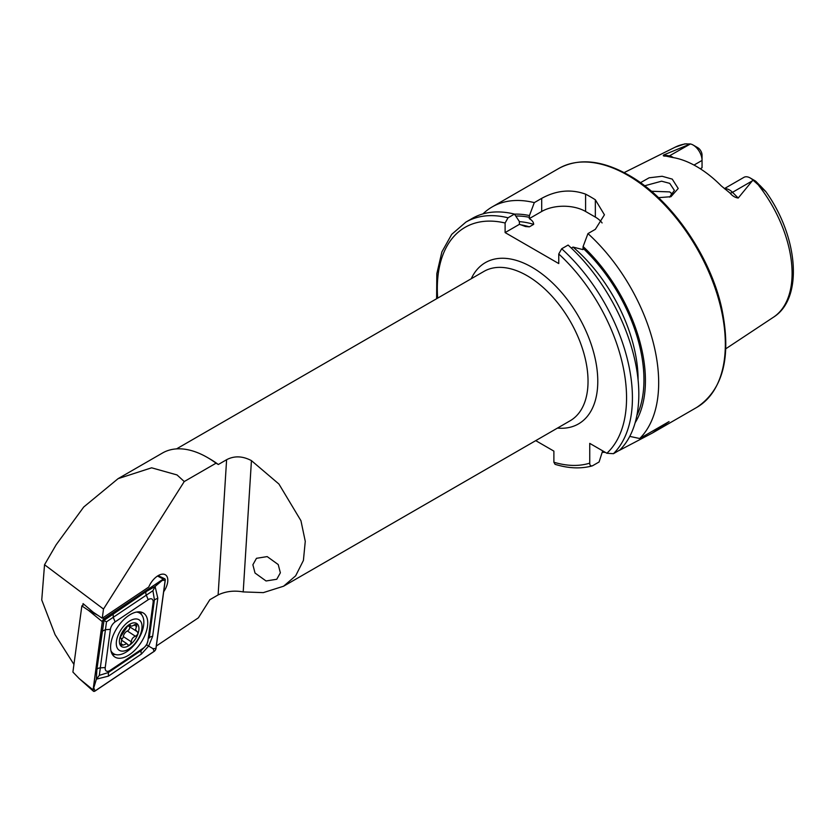 <?xml version="1.0" encoding="UTF-8"?>
<svg xmlns="http://www.w3.org/2000/svg" width="835" height="835" viewBox="0 0 835 835"><rect width="100%" height="100%" fill="white"/><g stroke="black" fill="none" stroke-linecap="round" stroke-linejoin="round"><path stroke-width="1.25" d="M669.587 197.133L674.377 190.37L669.733 183.366L661.602 181.195L644.63 185.798M640.445 182.698L649.129 177.803L662.124 176.268L672.248 179.118L678.218 188.491L670.954 196.695L658.502 197.665M267.19 556.601L256.47 558.312L252.88 564.773L255.019 573.019L266.052 580.972L276.771 579.26L280.362 572.8L278.222 564.554L267.19 556.601M184.253 481.544L177.041 474.948L151.615 467.809L118.09 478.653L83.73 507.012L56.175 544.733L44.537 564.742L103.498 609.049L184.253 481.544L216.056 463.185A89.669 51.77 -120 0 0 207.341 457.455A89.669 51.77 -120 0 0 162.501 453.008L118.09 478.653M163.681 591.744A14.487 7.755 123.3 0 0 165.518 574.866A14.487 7.755 123.3 0 0 158.264 575.576A14.487 7.755 123.3 0 0 148.745 587.057L102.256 618.234L93.207 612.191L83.072 603.601L82.842 605.271M724.394 188.616L743.912 177.354A12.556 7.254 60 0 1 750.195 177.97L750.195 177.97A12.556 7.254 60 0 1 752.951 180.078L738.223 198.031C735.165 197.644 732.399 195.964 729.926 193L721.21 185.84A100.106 57.792 60 0 0 696.557 166.489A100.106 57.792 60 0 0 671.904 157.366L666.027 156.114C663.512 156.197 662.719 155.811 663.668 154.976L663.71 155.874M672.853 194.597L669.733 191.904L651.373 191.257M571.338 248.058L573.029 247.076L582.934 249.613L583.101 246.534L587.955 233.602L595.345 229.333L604.436 214.804L595.345 199.784A137.963 79.649 -120 0 0 590.47 196.83A137.963 79.649 -120 0 0 585.596 194.148C571.015 188.919 556.381 190.328 541.696 198.354L534.306 202.623L529.453 215.555L529.275 218.634C532.156 220.315 533.617 222.214 533.669 224.354L529.38 226.838L525.476 226.535L519.474 224.302L519.307 221.421L514.454 214.084L508.035 217.789L505.112 222.997L505.112 232.589L558.761 263.568L558.761 253.976L561.694 248.757L568.103 245.062A137.963 79.649 60 0 1 619.862 449.981L613.454 453.687L606.857 453.259L589.74 443.375L589.74 463.143A133.819 77.258 60 0 1 553.887 462.225L555.066 464.323C568.364 468.425 580.701 468.967 592.057 465.94L592.662 465.69C590.742 466.347 589.771 465.502 589.74 463.143M587.955 233.602A137.963 79.649 60 0 1 639.714 438.521L629.767 436.381M618.933 450.524A137.963 79.649 60 0 0 619.278 450.43L652.292 433.083L669.054 421.581L639.714 438.521M605.281 452.34A137.963 79.649 60 0 1 602.202 452.299M694.01 165.069L702.047 160.435L702.047 167.762L700.314 168.764M670.943 196.34A72.426 41.813 60 0 1 671.455 193.115M750.195 177.97L754.83 180.652A6.012 3.465 60 0 1 756.28 181.779L765.778 191.601L752.951 180.078M156.343 646.008L198.386 617.816L209.846 599.707L218.123 594.927C225.794 591.295 234.155 590.293 243.204 591.921L263.296 592.631L283.566 586.222L295.663 575.816L303.408 560.442L305.266 541.341L300.944 520.716L278.932 484.039L251.439 460.628C242.609 455.962 234.332 455.649 226.609 459.709L218.332 464.5A86.224 49.787 -120 0 0 209.773 458.864L207.341 457.455M73.939 664.43L55.089 634.663L41.75 599.958L44.537 564.742M102.256 618.234L103.498 609.049M216.056 463.185L218.332 464.5M689.345 144.361L663.668 154.976L669.399 155.884L690.399 143.964L684.679 143.923L675.244 147.137A98.259 56.728 60 0 1 686.464 143.797M693.165 145.05A12.556 7.254 -120 0 1 702.047 160.435L702.047 155.08A6.012 3.465 -120 0 0 697.799 147.722L693.165 145.05A12.556 7.254 -120 0 0 690.399 143.964M672.603 194.889A76.215 44.004 60 0 1 672.655 194.336M759.913 185.401L765.695 191.434C798.03 236.169 803.865 298.283 773.44 317.227L725.824 348.759M583.101 246.534A126.064 72.791 60 0 1 635.153 422.719M535.736 440.64L553.887 451.119L553.887 462.225M602.661 450.837L599.081 461.985L592.662 465.69M508.035 217.789A137.963 79.649 60 0 0 465.888 222.1L472.297 218.394A137.963 79.649 60 0 1 514.454 214.084M514.506 214.157A126.064 72.791 60 0 1 529.453 215.555M482.943 213.906A137.963 79.649 60 0 1 492.149 206.934A137.963 79.649 60 0 1 534.306 202.623M602.098 222.945A31.041 17.921 0 0 0 595.345 217.1L585.596 211.474A31.041 17.921 0 0 0 541.696 211.474L529.275 218.634M519.474 224.302L505.112 232.589M110.815 643.91A26.209 14.038 123.3 0 0 114.75 656.947A26.209 14.038 123.3 0 0 133.997 651.029A26.209 14.038 123.3 0 0 147.513 626.187A26.209 14.038 123.3 0 0 143.568 613.151A26.209 14.038 123.3 0 0 124.332 619.069A26.209 14.038 123.3 0 0 110.815 643.91M143.192 648.21A6.899 3.695 123.3 0 0 147.941 640.727L153.108 602.536A6.899 3.695 123.3 0 0 148.192 599.718L115.126 621.887A6.899 3.695 123.3 0 0 110.387 629.371L105.22 667.562A6.899 3.695 123.3 0 0 110.136 670.38L143.192 648.21L141.428 650.361L146.678 644.891L147.941 640.727M154.12 651.425A2.756 1.482 123.3 0 0 156.009 648.43L165.246 580.189A2.756 1.482 123.3 0 0 164.735 578.77A2.756 1.482 123.3 0 0 163.284 579.062L104.208 618.672A2.756 1.482 123.3 0 0 102.308 621.668L93.082 689.898A2.756 1.482 123.3 0 0 93.405 691.203A2.756 1.482 123.3 0 0 95.044 691.036L154.12 651.425M84.074 604.446L81.851 605.939L72.906 672.06L79.158 678.542L93.082 689.898M81.851 605.939L88.395 610.302L102.308 621.668M155.915 648.471L165.153 580.241A2.62 1.409 123.3 0 0 163.284 579.166L104.208 618.777A2.62 1.409 123.3 0 0 102.413 621.626L93.176 689.856A2.62 1.409 123.3 0 0 95.044 690.931L154.12 651.321A2.62 1.409 123.3 0 0 155.915 648.471L153.014 648.659L154.12 651.321M152.628 636.374A4.833 2.724 -172.3 0 0 149.256 638.013L154.423 599.822L152.92 590.721L106.504 621.814L99.313 675.369L96.39 679.147L96.87 669.503L104.031 620.384L146.25 591.556L155.101 586.452L157.805 598.184L152.628 636.374L148.661 646.019L141.491 653.972L108.425 676.141L96.39 679.147L93.176 689.856M106.504 621.814L103.175 620.029L102.413 621.626M146.678 644.891L153.014 648.659M152.92 590.721L155.101 586.452L162.251 580.429L165.153 580.241M99.313 675.369L108.362 672.53L110.136 670.38M129.06 624.851L130.667 625.906L130.229 625.206C129.143 624.329 127.901 625.238 126.482 627.92L120.24 637.282L121.733 639.735L120.762 645.152L123.183 645.121L126.805 643.618L127.588 644.547C129.258 645.81 130.511 644.912 131.325 641.844C131.575 639.036 132.942 637.178 135.406 636.26C137.984 634.683 138.537 633.128 137.055 631.594L135.583 629.715L137.034 623.995L134.633 624.632C132.222 626.354 130.751 626.542 130.229 625.206L129.989 624.81M120.24 637.282L121.138 638.295L120.313 637.752M120.762 645.152L121.232 646.05M116.315 644.338A18.172 9.728 123.3 0 0 130.02 648.19A18.172 9.728 123.3 0 0 142.013 625.759A18.172 9.728 123.3 0 0 128.298 621.908A18.172 9.728 123.3 0 0 116.315 644.338M110.93 650.757A24.142 12.932 123.3 0 0 113.456 653.617A24.142 12.932 123.3 0 0 132.995 646.342A24.142 12.932 123.3 0 0 143.808 621.104A24.142 12.932 123.3 0 0 139.998 613.276A24.142 12.932 123.3 0 0 136.387 612.086M111.232 651.916A24.142 12.932 123.3 0 0 112.485 652.97L113.456 653.617M138.923 627.993A13.798 7.39 123.3 0 0 128.506 625.071A13.798 7.39 123.3 0 0 119.405 642.105A13.798 7.39 123.3 0 0 129.811 645.027A13.798 7.39 123.3 0 0 138.923 627.993M127.588 644.547L128.037 645.09M137.389 631.751L128.559 626.114A4.759 2.547 123.3 0 1 128.058 625.54M139.998 613.276L139.027 612.639A24.142 12.932 123.3 0 0 137.566 611.909M129.623 626.824A2.714 1.451 -56.7 0 1 129.258 629.12A2.714 1.451 -56.7 0 1 127.379 630.989A4.759 2.547 123.3 0 0 123.309 636.562A2.714 1.451 -56.7 0 1 121.68 639.318M724.634 188.804A12.556 7.254 60 0 1 729.466 189.942A12.556 7.254 60 0 1 732.504 192.311L738.223 198.031M729.926 193A6.21 2.14 134.9 0 0 732.504 192.311L752.45 180.798M627.784 175.287A137.963 79.649 60 0 1 717.912 296.853A137.963 79.649 60 0 1 696.766 407.407C723.308 389.621 731.637 356.608 721.753 308.376C710.261 255.447 670.651 198.615 628.818 175.183C601.931 160.038 578.592 157.794 558.803 168.451A137.963 79.649 60 0 1 627.784 175.287M176.54 448.886L483.945 271.406A86.224 49.787 60 0 1 527.062 275.675A86.224 49.787 60 0 1 583.394 351.66A86.224 49.787 60 0 1 570.169 420.756L283.566 586.222M471.243 278.744A93.123 53.764 60 0 1 531.937 267.231A93.123 53.764 60 0 1 596.482 365.5A93.123 53.764 60 0 1 557.467 428.094M758.744 185.516A98.259 56.728 60 0 1 773.44 317.227M561.694 248.757A137.963 79.649 60 0 1 613.454 453.687M558.761 253.976A133.819 77.258 60 0 1 606.857 453.259M573.029 247.076A119.854 69.201 60 0 1 638.097 380.008M583.101 248.319A123.987 71.591 60 0 1 636.844 415.653M437.655 298.137A133.819 77.258 60 0 1 505.112 222.997M520.497 224.761A119.854 69.201 60 0 1 529.38 226.838M519.307 221.63A119.854 69.201 60 0 1 533.669 224.354M515.748 216.035A123.987 71.591 60 0 1 529.453 217.34M595.345 199.784L595.345 217.1M585.596 194.148L585.596 211.474M541.696 198.354L541.696 211.474M753.253 180.36L756.28 181.779M667.729 156.416A6.21 4.593 98.9 0 0 669.399 155.884A12.556 7.254 -120 0 1 673.354 157.606M251.439 460.628L243.204 591.921M226.609 459.709L218.123 594.927M139.32 612.827A25.311 13.558 123.3 0 0 138.746 611.836M112.37 654.473A26.209 14.038 123.3 0 0 115.345 654.494M111.629 653.033A25.311 13.558 123.3 0 0 112.777 653.168M88.395 610.302L97.966 615.364M102.747 617.9L104.208 618.672M157.533 576.025L163.284 579.062M141.553 614.664A26.209 14.038 123.3 0 0 140.363 611.94M93.948 688.27L95.044 690.931M162.251 580.429L163.284 579.166M103.175 620.029L104.208 618.777M108.425 676.141L108.362 672.53L141.428 650.361A4.833 2.515 56.2 0 0 141.491 653.972M96.87 669.503A4.833 2.724 -172.3 0 1 100.252 667.875L105.22 667.562M102.037 631.323L105.419 629.684L110.387 629.371M113.184 613.725L113.247 617.326L115.126 621.887M146.25 591.556A4.833 2.515 56.2 0 0 146.313 595.167L148.192 599.718M157.805 598.184L154.423 599.822L153.108 602.536M134.226 624.945L136.731 626.594M120.929 643.639L123.183 645.121M129.498 624.726L130.229 625.206M127.379 630.989L135.406 636.26M123.309 636.562L131.325 641.844M652.292 433.083L696.766 407.407M675.244 147.137L624.131 172.605M465.888 222.1L451.704 234.364L441.882 251.899L436.82 273.713L436.611 298.742M492.149 206.934L558.803 168.451M79.158 678.542L93.405 691.203M158.107 575.67L164.735 578.77M121.733 640.288L126.805 643.618"/></g></svg>
